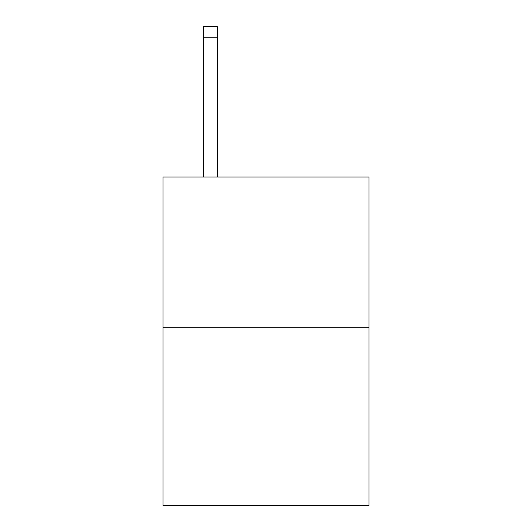 <?xml version="1.0" encoding="UTF-8"?>
<svg xmlns="http://www.w3.org/2000/svg" width="532" height="532" viewBox="0 0 532 532"><rect width="100%" height="100%" fill="white"/><g stroke="black" fill="none" stroke-linecap="round" stroke-linejoin="round"><path stroke-width="0.8" d="M368.975 327.286L368.975 176.996L163.025 176.996L163.025 505.4L368.975 505.4L368.975 327.286L163.025 327.286M217.295 176.996L217.295 37.732L203.384 37.732L203.384 26.6L217.295 26.6L217.295 37.732M203.384 176.996L203.384 37.732"/></g></svg>
